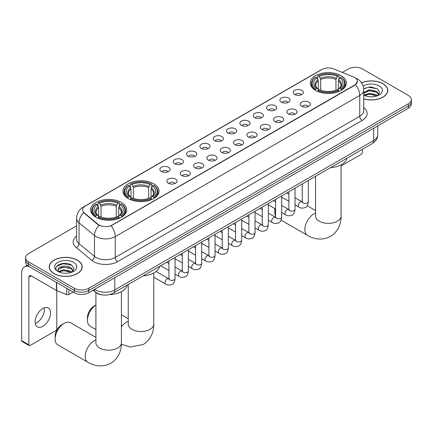 <?xml version="1.0" encoding="UTF-8"?>
<svg xmlns="http://www.w3.org/2000/svg" width="433" height="433" viewBox="0 0 433 433"><rect width="100%" height="100%" fill="white"/><g stroke="black" fill="none" stroke-linecap="round" stroke-linejoin="round"><path stroke-width="0.65" d="M153.764 183.792A18.034 10.414 0 0 0 134.106 181.535A18.034 10.414 0 0 0 122.972 191.159A18.034 10.414 0 0 0 128.255 198.52A18.034 10.414 0 0 0 147.913 200.777A18.034 10.414 0 0 0 159.046 191.159A18.034 10.414 0 0 0 153.764 183.792M121.419 202.465A18.034 10.414 0 0 0 101.766 200.208A18.034 10.414 0 0 0 90.627 209.832A18.034 10.414 0 0 0 95.909 217.193A18.034 10.414 0 0 0 115.568 219.45A18.034 10.414 0 0 0 126.701 209.832A18.034 10.414 0 0 0 121.419 202.465M341.074 75.651A18.034 10.414 0 0 0 321.421 73.394A18.034 10.414 0 0 0 310.288 83.012A18.034 10.414 0 0 0 315.57 90.378A18.034 10.414 0 0 0 335.223 92.635A18.034 10.414 0 0 0 346.362 83.012A18.034 10.414 0 0 0 341.074 75.651M294.684 94.518A5.104 2.95 180 0 1 293.666 93.685A5.104 2.95 180 0 1 295.36 90.021A5.104 2.95 180 0 1 301.898 90.345A5.104 2.95 180 0 1 302.911 93.685A5.104 2.95 180 0 1 294.684 94.518M301.276 94.822A3.063 1.77 0 0 0 300.459 93.961A3.063 1.77 0 0 0 297.439 93.512A3.063 1.77 0 0 0 295.301 94.822M281.347 102.215A5.104 2.95 180 0 1 280.335 101.382A5.104 2.95 180 0 1 282.029 97.717A5.104 2.95 180 0 1 288.567 98.047A5.104 2.95 180 0 1 289.58 101.382A5.104 2.95 180 0 1 281.347 102.215M287.945 102.518A3.063 1.77 0 0 0 287.122 101.658A3.063 1.77 0 0 0 284.108 101.208A3.063 1.77 0 0 0 281.97 102.518M268.016 109.912A5.104 2.95 180 0 1 267.004 109.078A5.104 2.95 180 0 1 268.698 105.414A5.104 2.95 180 0 1 275.236 105.744A5.104 2.95 180 0 1 276.249 109.078A5.104 2.95 180 0 1 268.016 109.912M274.614 110.215A3.063 1.77 0 0 0 273.791 109.354A3.063 1.77 0 0 0 270.777 108.905A3.063 1.77 0 0 0 268.639 110.215M254.685 117.608A5.104 2.95 180 0 1 253.673 116.775A5.104 2.95 180 0 1 255.362 113.11A5.104 2.95 180 0 1 261.905 113.441A5.104 2.95 180 0 1 262.918 116.775A5.104 2.95 180 0 1 254.685 117.608M261.283 117.911A3.063 1.77 0 0 0 260.46 117.051A3.063 1.77 0 0 0 257.446 116.601A3.063 1.77 0 0 0 255.308 117.911M241.354 125.305A5.104 2.95 180 0 1 240.342 124.471A5.104 2.95 180 0 1 242.031 120.807A5.104 2.95 180 0 1 248.574 121.137A5.104 2.95 180 0 1 249.587 124.471A5.104 2.95 180 0 1 241.354 125.305M247.952 125.608A3.063 1.77 0 0 0 247.129 124.747A3.063 1.77 0 0 0 244.115 124.298A3.063 1.77 0 0 0 241.977 125.608M228.023 133.001A5.104 2.95 180 0 1 227.011 132.168A5.104 2.95 180 0 1 228.7 128.504A5.104 2.95 180 0 1 235.243 128.834A5.104 2.95 180 0 1 236.256 132.168A5.104 2.95 180 0 1 228.023 133.001M234.621 133.304A3.063 1.77 0 0 0 233.798 132.444A3.063 1.77 0 0 0 230.784 131.995A3.063 1.77 0 0 0 228.646 133.304M214.692 140.698A5.104 2.95 180 0 1 213.68 139.864A5.104 2.95 180 0 1 215.369 136.2A5.104 2.95 180 0 1 221.912 136.53A5.104 2.95 180 0 1 222.925 139.864A5.104 2.95 180 0 1 214.692 140.698M221.29 141.001A3.063 1.77 0 0 0 220.467 140.14A3.063 1.77 0 0 0 217.453 139.691A3.063 1.77 0 0 0 215.315 141.001M201.361 148.395A5.104 2.95 180 0 1 200.349 147.561A5.104 2.95 180 0 1 202.038 143.897A5.104 2.95 180 0 1 208.582 144.227A5.104 2.95 180 0 1 209.594 147.561A5.104 2.95 180 0 1 201.361 148.395M207.959 148.698A3.063 1.77 0 0 0 207.136 147.837A3.063 1.77 0 0 0 204.116 147.388A3.063 1.77 0 0 0 201.984 148.698M188.03 156.091A5.104 2.95 180 0 1 187.018 155.258A5.104 2.95 180 0 1 188.707 151.593A5.104 2.95 180 0 1 195.251 151.923A5.104 2.95 180 0 1 196.263 155.258A5.104 2.95 180 0 1 188.03 156.091M194.628 156.394A3.063 1.77 0 0 0 193.805 155.534A3.063 1.77 0 0 0 190.785 155.084A3.063 1.77 0 0 0 188.653 156.394M174.699 163.788A5.104 2.95 180 0 1 173.687 162.954A5.104 2.95 180 0 1 175.376 159.29A5.104 2.95 180 0 1 181.914 159.62A5.104 2.95 180 0 1 182.932 162.954A5.104 2.95 180 0 1 174.699 163.788M181.297 164.091A3.063 1.77 0 0 0 180.474 163.23A3.063 1.77 0 0 0 177.454 162.786A3.063 1.77 0 0 0 175.322 164.091M161.368 171.484A5.104 2.95 180 0 1 160.351 170.651A5.104 2.95 180 0 1 162.045 166.986A5.104 2.95 180 0 1 168.583 167.317A5.104 2.95 180 0 1 169.601 170.651A5.104 2.95 180 0 1 161.368 171.484M167.966 171.793A3.063 1.77 0 0 0 167.143 170.927A3.063 1.77 0 0 0 164.123 170.483A3.063 1.77 0 0 0 161.985 171.793M301.682 106.258A5.104 2.95 180 0 1 300.67 105.425A5.104 2.95 180 0 1 302.364 101.76A5.104 2.95 180 0 1 308.902 102.085A5.104 2.95 180 0 1 309.914 105.425A5.104 2.95 180 0 1 301.682 106.258M308.28 106.561A3.063 1.77 0 0 0 307.457 105.701A3.063 1.77 0 0 0 304.442 105.251A3.063 1.77 0 0 0 302.304 106.561M288.351 113.955A5.104 2.95 180 0 1 287.339 113.121A5.104 2.95 180 0 1 289.028 109.457A5.104 2.95 180 0 1 295.571 109.787A5.104 2.95 180 0 1 296.583 113.121A5.104 2.95 180 0 1 288.351 113.955M294.949 114.258A3.063 1.77 0 0 0 294.126 113.397A3.063 1.77 0 0 0 291.111 112.948A3.063 1.77 0 0 0 288.973 114.258M275.02 121.651A5.104 2.95 180 0 1 274.008 120.818A5.104 2.95 180 0 1 275.697 117.154A5.104 2.95 180 0 1 282.24 117.484A5.104 2.95 180 0 1 283.252 120.818A5.104 2.95 180 0 1 275.02 121.651M281.618 121.954A3.063 1.77 0 0 0 280.795 121.094A3.063 1.77 0 0 0 277.78 120.645A3.063 1.77 0 0 0 275.642 121.954M261.689 129.348A5.104 2.95 180 0 1 260.677 128.514A5.104 2.95 180 0 1 262.366 124.85A5.104 2.95 180 0 1 268.909 125.18A5.104 2.95 180 0 1 269.921 128.514A5.104 2.95 180 0 1 261.689 129.348M268.287 129.651A3.063 1.77 0 0 0 267.464 128.79A3.063 1.77 0 0 0 264.449 128.341A3.063 1.77 0 0 0 262.311 129.651M248.358 137.044A5.104 2.95 180 0 1 247.346 136.211A5.104 2.95 180 0 1 249.035 132.547A5.104 2.95 180 0 1 255.578 132.877A5.104 2.95 180 0 1 256.59 136.211A5.104 2.95 180 0 1 248.358 137.044M254.956 137.348A3.063 1.77 0 0 0 254.133 136.487A3.063 1.77 0 0 0 251.113 136.038A3.063 1.77 0 0 0 248.98 137.348M235.027 144.741A5.104 2.95 180 0 1 234.015 143.908A5.104 2.95 180 0 1 235.704 140.243A5.104 2.95 180 0 1 242.247 140.573A5.104 2.95 180 0 1 243.259 143.908A5.104 2.95 180 0 1 235.027 144.741M241.625 145.044A3.063 1.77 0 0 0 240.802 144.184A3.063 1.77 0 0 0 237.782 143.734A3.063 1.77 0 0 0 235.649 145.044M221.696 152.438A5.104 2.95 180 0 1 220.684 151.604A5.104 2.95 180 0 1 222.373 147.94A5.104 2.95 180 0 1 228.916 148.27A5.104 2.95 180 0 1 229.928 151.604A5.104 2.95 180 0 1 221.696 152.438M228.294 152.741A3.063 1.77 0 0 0 227.471 151.88A3.063 1.77 0 0 0 224.451 151.431A3.063 1.77 0 0 0 222.318 152.741M208.365 160.134A5.104 2.95 180 0 1 207.353 159.301A5.104 2.95 180 0 1 209.042 155.636A5.104 2.95 180 0 1 215.58 155.967A5.104 2.95 180 0 1 216.597 159.301A5.104 2.95 180 0 1 208.365 160.134M214.963 160.437A3.063 1.77 0 0 0 214.14 159.577A3.063 1.77 0 0 0 211.12 159.127A3.063 1.77 0 0 0 208.987 160.437M195.034 167.831A5.104 2.95 180 0 1 194.016 166.997A5.104 2.95 180 0 1 195.711 163.333A5.104 2.95 180 0 1 202.249 163.663A5.104 2.95 180 0 1 203.266 166.997A5.104 2.95 180 0 1 195.034 167.831M201.626 168.134A3.063 1.77 0 0 0 200.809 167.273A3.063 1.77 0 0 0 197.789 166.829A3.063 1.77 0 0 0 195.651 168.134M181.698 175.527A5.104 2.95 180 0 1 180.685 174.694A5.104 2.95 180 0 1 182.38 171.03A5.104 2.95 180 0 1 188.918 171.36A5.104 2.95 180 0 1 189.93 174.694A5.104 2.95 180 0 1 181.698 175.527M188.295 175.836A3.063 1.77 0 0 0 187.478 174.97A3.063 1.77 0 0 0 184.458 174.526A3.063 1.77 0 0 0 182.32 175.836M168.367 183.224A5.104 2.95 180 0 1 167.355 182.39A5.104 2.95 180 0 1 169.049 178.726A5.104 2.95 180 0 1 175.587 179.056A5.104 2.95 180 0 1 176.599 182.39A5.104 2.95 180 0 1 168.367 183.224M174.964 183.532A3.063 1.77 0 0 0 174.142 182.666A3.063 1.77 0 0 0 171.127 182.223A3.063 1.77 0 0 0 168.989 183.532M353.469 76.917A9.19 5.304 180 0 1 354.697 77.512A9.19 5.304 180 0 1 357.387 81.263A9.19 5.304 180 0 1 354.697 85.014L112.131 225.057A9.19 5.304 180 0 1 98.107 224.348L84.235 212.906A9.19 5.304 180 0 1 82.573 209.864A9.19 5.304 180 0 1 85.263 206.113L321.887 69.502A9.19 5.304 180 0 1 333.654 68.907L353.469 76.917M102.291 294.895A10.208 5.894 180 0 1 95.828 292.486L93.095 290.229M363.736 98.903A16.503 9.531 0 0 0 387.806 90.432A16.503 9.531 0 0 0 382.972 83.693A16.503 9.531 0 0 0 361.517 82.757M77.361 260.136A16.503 9.531 0 0 0 59.37 258.073A16.503 9.531 0 0 0 49.183 266.874A16.503 9.531 0 0 0 54.017 273.613A16.503 9.531 0 0 0 72.002 275.68A16.503 9.531 0 0 0 82.194 266.874A16.503 9.531 0 0 0 77.361 260.136M357.387 81.263L355.585 84.641L354.697 85.285L111.097 225.793A11.913 6.879 60 0 1 115.259 236.591A13.612 7.859 180 0 1 96.007 236.591A13.612 7.859 180 0 1 94.481 235.541L79.023 222.789A13.612 7.859 180 0 1 76.56 218.286L76.56 239.124A13.612 7.859 0 0 0 79.023 243.633L94.481 256.379A13.612 7.859 0 0 0 96.007 257.429A13.612 7.859 0 0 0 115.259 257.429L359.753 116.271A13.612 7.859 0 0 0 363.736 110.718L363.736 89.875A13.612 7.859 180 0 1 359.753 95.433A11.913 6.879 -120 0 0 355.585 84.641M76.56 225.864L28.627 253.538A10.208 5.894 0 0 0 25.639 257.705L25.639 262.154A10.208 5.894 0 0 0 28.627 266.322L74.352 292.719L74.352 290.494A10.208 5.894 0 0 0 88.787 290.494L408.362 105.993A10.208 5.894 0 0 0 411.35 101.825A10.208 5.894 0 0 1 408.362 105.993L88.787 290.494A10.208 5.894 0 0 1 74.352 290.494L28.627 264.098L74.352 290.494L74.352 288.27A10.208 5.894 0 0 0 88.787 288.27L408.362 103.768A10.208 5.894 0 0 0 411.35 99.601A10.208 5.894 0 0 0 408.362 95.433L362.637 69.036A10.208 5.894 0 0 0 348.197 69.036L342.341 72.419M25.639 259.93A10.208 5.894 0 0 0 28.627 264.098A10.208 5.894 0 0 1 25.639 259.93M100.169 225.793L98.107 224.754L83.612 212.684A11.913 7.967 129.5 0 0 79.023 222.789L79.023 243.633A3.404 2.279 -50.5 0 1 76.235 247.535A17.017 9.824 180 0 1 76.56 236.007M25.639 257.705A10.208 5.894 0 0 0 28.627 261.873L74.352 288.27M74.352 292.719A10.208 5.894 0 0 0 88.787 292.719L408.362 108.218A10.208 5.894 0 0 0 411.35 104.05L411.35 99.601M363.736 98.789A16.335 9.429 0 0 0 387.638 90.432A16.335 9.429 0 0 0 382.853 83.764A16.335 9.429 0 0 0 361.582 82.855M369.457 96.748L372.023 96.824M364.359 95.119L369.311 93.23L376.737 94.968L377.636 95.688M364.813 95.596L369.311 94.113L376.899 95.964M363.736 94.015A7.691 4.438 0 0 0 364.878 95.655M363.736 92.554L369.311 89.701L376.737 91.439L378.951 94.491M363.736 93.436L369.311 90.584L376.737 92.321L378.772 94.719M363.812 95.152L364.207 95.395M363.736 95.119A11.096 6.403 0 0 0 379.146 94.962A11.096 6.403 0 0 0 379.146 85.902A11.096 6.403 0 0 0 363.146 86.086M377.901 95.579L379.638 92.169L377.441 88.857L370.431 86.871L363.671 88.576M364.434 95.46L363.736 94.643M363.688 88.776L368.705 87.293L377.289 88.754M366.258 91.266L368.705 90.822L374.837 91.347M366.258 94.795L368.705 94.351L374.837 94.876M341.085 165.953L361.192 154.343A1.7 0.985 120 0 0 362.399 152.259L362.399 149.282M54.136 273.548A16.335 9.429 0 0 0 71.938 275.588A16.335 9.429 0 0 0 82.021 266.874A16.335 9.429 0 0 0 77.236 260.206A16.335 9.429 0 0 0 59.435 258.165A16.335 9.429 0 0 0 49.351 266.874A16.335 9.429 0 0 0 54.136 273.548M63.84 273.191L66.406 273.266M58.742 271.567L63.694 269.678L71.126 271.415L72.024 272.135M59.202 272.038L63.694 270.56L71.288 272.406M58.823 271.908L58.027 270.046A7.691 4.438 0 0 0 59.267 272.103M73.334 270.934L71.126 267.886C66.509 264.439 57.01 266.566 58.027 270.046L57.995 269.705M58.044 270.154L58.26 269.58L63.694 267.031L71.126 268.769L73.161 271.166M72.289 272.027L74.027 268.612L71.829 265.299C64.046 259.703 50.212 267.074 58.201 271.599L58.596 271.837M73.534 262.349A11.096 6.403 0 0 0 57.843 262.349A11.096 6.403 0 0 0 57.843 271.404A11.096 6.403 0 0 0 73.534 271.404A11.096 6.403 0 0 0 73.534 262.349M56.577 266.414L63.094 263.74L71.678 265.196M60.647 267.713L63.094 267.269L69.22 267.794M60.647 271.242L63.094 270.798L69.22 271.323M275.209 208.766A12.763 7.366 120 0 0 274.782 212.181L274.782 209.404A9.358 5.402 -60 0 1 274.82 208.544M282.37 197.508A12.763 7.366 120 0 0 281.694 198.06M274.782 212.181A12.763 7.366 120 0 0 275.567 215.98M281.694 197.767L282.256 197.443L281.694 197.767M315.246 90.183L315.727 88.895A16.2 9.353 0 0 1 315.727 77.128L316.842 77.772A14.635 8.449 0 0 0 316.842 88.251L317.941 88.879L318.298 90.188M318.298 89.653L318.298 80.857L316.842 77.772M317.649 79.169L317.649 76.019L318.136 75.743A16.2 9.353 0 0 1 338.509 75.743L337.399 76.387A14.635 8.449 0 0 0 319.251 76.387L320.701 79.466L320.701 90.226M335.943 90.226L335.943 79.466L337.399 76.387M330.574 167.652A18.716 10.809 0 0 0 346.903 158.224M317.649 91.119A16.882 9.748 0 0 0 338.996 91.119L338.509 90.286A16.2 9.353 0 0 1 318.136 90.286L317.649 91.406M338.996 91.406L338.996 91.119M315.727 77.128L315.246 77.404A16.882 9.748 0 0 0 311.441 83.569A16.882 9.748 0 0 0 315.246 89.728M338.509 75.743L338.996 76.019L338.996 79.169M318.136 90.286L319.251 89.642A14.635 8.449 0 0 0 337.399 89.642L338.509 90.286M316.842 88.251L315.727 88.895M319.251 76.387L318.136 75.743M317.941 79.667A13.087 7.556 0 0 0 317.941 88.879L318.006 88.917C316.144 87.12 315.386 85.896 315.733 85.258A12.589 7.269 0 0 1 318.298 80.857M341.399 89.728A16.882 9.748 0 0 0 345.204 83.569A16.882 9.748 0 0 0 341.399 77.404L340.917 77.128A16.2 9.353 0 0 1 340.917 88.895L341.399 90.183M340.917 88.895L339.802 88.251A14.635 8.449 0 0 0 339.802 77.772L340.917 77.128M339.802 77.772L338.346 80.857L338.346 89.653L338.703 88.879L339.802 88.251M338.346 80.857A12.589 7.269 0 0 1 340.912 85.258C341.258 85.902 340.5 87.125 338.644 88.917L338.703 88.879A13.087 7.556 0 0 0 338.703 79.667M338.346 90.188L338.346 89.653M95.904 305.054A12.763 7.366 120 0 0 87.466 320.328L87.466 317.546A9.358 5.402 -60 0 1 94.08 306.082A9.358 5.402 -60 0 1 94.085 306.082L95.904 305.032L94.08 306.082M87.466 320.328A12.763 7.366 120 0 0 90.107 326.168L95.904 329.513M127.93 198.33L128.412 197.042A16.2 9.353 0 0 1 128.412 185.275L129.527 185.919A14.635 8.449 0 0 0 129.527 196.398L130.625 197.02L130.983 198.336M130.983 197.8L130.983 188.999L129.527 185.919M130.338 187.31L130.338 184.16L130.82 183.884A16.2 9.353 0 0 1 151.198 183.884L150.083 184.528A14.635 8.449 0 0 0 131.935 184.528L133.391 187.613L133.391 198.368M148.627 198.368L148.627 187.613L150.083 184.528M143.258 275.799A18.716 10.809 0 0 0 159.588 266.371M130.338 199.261A16.882 9.748 0 0 0 151.68 199.261L151.198 198.428A16.2 9.353 0 0 1 130.82 198.428L130.338 199.553M151.68 199.553L151.68 199.261M128.412 185.275L127.93 185.551A16.882 9.748 0 0 0 124.13 191.711A16.882 9.748 0 0 0 127.93 197.876M151.198 183.884L151.68 184.16L151.68 187.31M130.82 198.428L131.935 197.784A14.635 8.449 0 0 0 150.083 197.784L151.198 198.428M129.527 196.398L128.412 197.042M131.935 184.528L130.82 183.884M130.625 187.814A13.087 7.556 0 0 0 130.625 197.02L130.69 197.064C128.828 195.261 128.071 194.044 128.417 193.399A12.589 7.269 0 0 1 130.983 188.999M154.088 197.876A16.882 9.748 0 0 0 157.888 191.711A16.882 9.748 0 0 0 154.088 185.551L153.601 185.275A16.2 9.353 0 0 1 153.601 197.042L154.088 198.33M153.601 197.042L152.486 196.398A14.635 8.449 0 0 0 152.486 185.919L153.601 185.275M152.486 185.919L151.03 188.999L151.03 197.8L151.388 197.02L152.486 196.398M151.03 188.999A12.589 7.269 0 0 1 153.601 193.399C153.942 194.049 153.185 195.267 151.328 197.064L151.388 197.02A13.087 7.556 0 0 0 151.388 187.814M151.03 198.336L151.03 197.8M55.121 338.996L55.121 336.219A9.358 5.402 -60 0 1 61.74 324.755L64.149 323.37A12.763 7.366 120 0 0 55.121 338.996A12.763 7.366 120 0 0 57.768 344.841L87.845 362.205A12.763 7.366 -60 0 1 85.891 351.98A12.763 7.366 -60 0 1 94.226 340.733A12.763 7.366 -60 0 1 95.904 339.948M95.59 217.003L96.072 215.71A16.2 9.353 0 0 1 96.072 203.948L97.187 204.593A14.635 8.449 0 0 0 97.187 215.071L98.286 215.694L98.643 217.009M98.643 216.473L98.643 207.672L97.187 204.593M97.993 205.984L97.993 202.833L98.48 202.557A16.2 9.353 0 0 1 118.853 202.557L117.738 203.201A14.635 8.449 0 0 0 99.59 203.201L101.046 206.287L101.046 217.041M116.282 217.041L116.282 206.287L117.738 203.201M109.738 294.532A18.716 10.809 0 0 0 127.248 285.044M97.993 217.934A16.882 9.748 0 0 0 119.335 217.934L118.853 217.101A16.2 9.353 0 0 1 98.48 217.101L97.993 218.227M119.335 218.227L119.335 217.934M96.072 203.948L95.59 204.224A16.882 9.748 0 0 0 91.785 210.384A16.882 9.748 0 0 0 95.59 216.549M118.853 202.557L119.335 202.833L119.335 205.984M98.48 217.101L99.59 216.457A14.635 8.449 0 0 0 117.738 216.457L118.853 217.101M97.187 215.071L96.072 215.71M99.59 203.201L98.48 202.557M98.286 206.487A13.087 7.556 0 0 0 98.286 215.694L98.345 215.737C96.489 213.934 95.731 212.717 96.072 212.073A12.589 7.269 0 0 1 98.643 207.672M121.743 216.549A16.882 9.748 0 0 0 125.543 210.384A16.882 9.748 0 0 0 121.743 204.224L121.262 203.948A16.2 9.353 0 0 1 121.262 215.71L121.743 217.003M121.262 215.71L120.147 215.071A14.635 8.449 0 0 0 120.147 204.593L121.262 203.948M120.147 204.593L118.691 207.672L118.691 216.473L119.048 215.694L120.147 215.071M118.691 207.672A12.589 7.269 0 0 1 121.256 212.073C121.603 212.722 120.845 213.94 118.983 215.737L119.048 215.694A13.087 7.556 0 0 0 119.048 206.487M118.691 217.009L118.691 216.473M95.904 337.388L70.53 322.737A12.763 7.366 120 0 0 64.149 323.37L61.74 324.755M44.28 307.852A10.89 6.289 -60 0 1 36.718 322.785A10.89 6.289 -60 0 1 35.262 323.467M42.824 326.314A10.89 6.289 120 0 0 49.941 316.718A10.89 6.289 120 0 0 48.274 307.987A10.89 6.289 120 0 0 42.824 308.529A10.89 6.289 120 0 0 35.712 318.125A10.89 6.289 120 0 0 37.379 326.85A10.89 6.289 120 0 0 42.824 326.314M68.874 289.558L68.874 294.489L73.145 292.021M29.135 266.614A13.612 7.859 -120 0 0 24.47 266.896A13.612 7.859 -120 0 0 21.65 273.131L21.65 340.652L28.87 344.82L28.87 277.299A3.404 1.965 60 0 1 29.574 275.74A3.404 1.965 60 0 1 31.273 275.908L56.436 290.435L56.436 282.376M28.87 344.82A1.7 0.985 120 0 0 29.222 345.599L22.002 341.431A1.7 0.985 -60 0 1 21.65 340.652M29.222 345.599A1.7 0.985 120 0 0 30.072 345.512L55.581 330.785A1.7 0.985 120 0 0 56.783 328.701L56.783 290.592M68.874 294.489A1.7 0.985 180 0 1 66.698 294.597L56.663 290.543A1.7 0.985 180 0 1 56.436 290.435M84.235 212.906L84.235 213.312M98.107 224.348L98.107 224.754M112.131 225.057L112.131 225.328M354.697 85.014L354.697 85.285M117.668 261.597A3.404 1.965 60 0 1 115.259 257.429L115.259 236.591L359.753 95.433L359.753 116.271A3.404 1.965 60 0 0 362.156 120.439L117.668 261.597A17.017 9.824 180 0 1 93.604 261.597A17.017 9.824 180 0 1 91.693 260.287L76.235 247.535M363.736 89.875C363.509 84.982 361.355 81.312 357.285 78.866L355.563 78.027A11.913 5.58 112 0 0 355.406 77.967M84.251 206.812A11.913 6.879 -120 0 0 83.017 207.272C78.941 209.718 76.793 213.388 76.56 218.286M83.017 207.272L320.885 69.94A11.913 6.879 60 0 1 321.789 69.556M99.125 225.382A11.913 7.967 129.5 0 0 94.481 235.541L94.481 256.379A3.404 2.279 -50.5 0 1 91.693 260.287M363.736 107.601A17.017 9.824 180 0 1 362.156 120.439M88.787 288.27L88.787 292.719M408.362 103.768L408.362 108.218M28.627 261.873L28.627 266.322M94.611 289.358A13.612 7.859 0 0 0 95.525 289.937A13.612 7.859 0 0 0 114.777 289.937L373.706 140.449A13.612 7.859 0 0 0 377.695 134.89C377.793 138.268 375.996 141.158 372.299 143.561L113.37 293.054A6.809 3.929 60 0 0 114.777 289.937L114.777 277.715M373.706 128.222L373.706 140.449A6.809 3.929 60 0 1 372.299 143.561M94.058 289.672A6.809 4.552 129.5 0 0 95.249 291.885L93.182 290.18M341.085 164.832L341.085 216.002A12.763 7.366 180 0 1 337.345 221.209A12.763 7.366 180 0 1 319.3 221.209A12.763 7.366 180 0 1 315.56 216.002L315.592 216.5M341.085 216.002C341.258 222.41 338.877 231.26 330.476 236.402C321.822 241.105 312.967 238.745 307.506 235.39A12.763 7.366 -60 0 1 305.546 225.16A12.763 7.366 -60 0 1 313.882 213.918A12.763 7.366 -60 0 1 315.56 213.128M335.943 79.466A12.589 7.269 0 0 0 320.701 79.466M336.295 78.281A13.087 7.556 0 0 0 320.35 78.281M153.769 272.974L153.769 324.144A12.763 7.366 180 0 1 150.035 329.356A12.763 7.366 180 0 1 131.984 329.356A12.763 7.366 180 0 1 128.244 324.144L128.276 324.647M121.429 326.888A12.763 7.366 -60 0 1 126.571 322.06A12.763 7.366 -60 0 1 128.244 321.275M148.627 187.613A12.589 7.269 0 0 0 133.391 187.613M148.984 186.423A13.087 7.556 0 0 0 133.034 186.423M121.429 291.647L121.429 342.817A12.763 7.366 180 0 1 117.689 348.029A12.763 7.366 180 0 1 99.644 348.029A12.763 7.366 180 0 1 95.904 342.817L95.931 343.315M116.282 206.287A12.589 7.269 0 0 0 101.046 206.287M116.639 205.096A13.087 7.556 0 0 0 100.689 205.096M308.356 180.48L308.356 201.648A3.063 1.77 180 0 1 307.316 202.974A3.063 1.77 180 0 1 303.127 202.898A3.063 1.77 180 0 1 302.229 201.648L302.131 202.308L302.407 202.081M308.356 201.648C307.939 205.204 306.835 207.191 305.054 207.607C302.521 208.392 300.486 208.213 298.949 207.082A3.063 1.77 -60 0 1 298.478 204.625A3.063 1.77 -60 0 1 300.48 201.924A3.063 1.77 -60 0 1 300.616 201.854A3.063 1.77 -60 0 1 302.012 201.773L302.635 202.022M295.025 188.176L295.025 209.345A3.063 1.77 180 0 1 293.985 210.671A3.063 1.77 180 0 1 289.796 210.595A3.063 1.77 180 0 1 288.898 209.345L288.8 210.005L289.076 209.778M295.025 209.345C294.602 212.901 293.504 214.887 291.723 215.304C289.19 216.089 287.155 215.91 285.618 214.779A3.063 1.77 -60 0 1 285.147 212.322A3.063 1.77 -60 0 1 287.149 209.621A3.063 1.77 -60 0 1 287.285 209.55A3.063 1.77 -60 0 1 288.681 209.469L289.304 209.718M281.694 195.873L281.694 217.041A3.063 1.77 180 0 1 280.654 218.367A3.063 1.77 180 0 1 276.465 218.292A3.063 1.77 180 0 1 275.567 217.041L275.469 217.702L275.745 217.48M281.694 217.041C281.271 220.597 280.173 222.584 278.387 223C275.859 223.785 273.824 223.607 272.287 222.475A3.063 1.77 -60 0 1 271.816 220.018A3.063 1.77 -60 0 1 273.818 217.323A3.063 1.77 -60 0 1 273.954 217.247A3.063 1.77 -60 0 1 275.35 217.166L275.973 217.415M268.363 203.57L268.363 224.738A3.063 1.77 180 0 1 267.323 226.064A3.063 1.77 180 0 1 263.134 225.988A3.063 1.77 180 0 1 262.236 224.738L262.138 225.398L262.409 225.176M268.363 224.738C267.94 228.294 266.842 230.28 265.056 230.697C262.528 231.482 260.493 231.303 258.956 230.172A3.063 1.77 -60 0 1 258.485 227.715A3.063 1.77 -60 0 1 260.487 225.019A3.063 1.77 -60 0 1 260.623 224.944A3.063 1.77 -60 0 1 262.019 224.868L262.642 225.111M255.032 211.266L255.032 232.434A3.063 1.77 180 0 1 253.992 233.76A3.063 1.77 180 0 1 249.803 233.685A3.063 1.77 180 0 1 248.905 232.434L248.807 233.095L249.078 232.873M255.032 232.434C254.609 235.99 253.511 237.977 251.725 238.394C249.197 239.178 247.162 239 245.625 237.869A3.063 1.77 -60 0 1 245.154 235.411A3.063 1.77 -60 0 1 247.156 232.716A3.063 1.77 -60 0 1 247.292 232.64A3.063 1.77 -60 0 1 248.688 232.564L249.305 232.808M241.701 218.963L241.701 240.131A3.063 1.77 180 0 1 240.661 241.457A3.063 1.77 180 0 1 236.472 241.381A3.063 1.77 180 0 1 235.574 240.131L235.476 240.797L235.747 240.569M241.701 240.131C241.278 243.687 240.18 245.673 238.394 246.09C235.866 246.875 233.831 246.702 232.294 245.565A3.063 1.77 -60 0 1 231.823 243.108A3.063 1.77 -60 0 1 233.825 240.412A3.063 1.77 -60 0 1 233.961 240.337A3.063 1.77 -60 0 1 235.352 240.261L235.974 240.504M228.37 226.659L228.37 247.828A3.063 1.77 180 0 1 227.33 249.154A3.063 1.77 180 0 1 223.141 249.078A3.063 1.77 180 0 1 222.243 247.828L222.145 248.493L222.416 248.266M228.37 247.828C227.947 251.384 226.843 253.375 225.063 253.787C222.535 254.572 220.5 254.398 218.963 253.262A3.063 1.77 -60 0 1 218.492 250.804A3.063 1.77 -60 0 1 220.489 248.109A3.063 1.77 -60 0 1 220.63 248.033A3.063 1.77 -60 0 1 222.021 247.957L222.643 248.201M215.033 234.356L215.033 255.524A3.063 1.77 180 0 1 213.999 256.85A3.063 1.77 180 0 1 209.805 256.774A3.063 1.77 180 0 1 208.912 255.524L208.814 256.19L209.085 255.963M215.033 255.524C214.616 259.086 213.512 261.072 211.732 261.489C209.204 262.268 207.169 262.095 205.626 260.958A3.063 1.77 -60 0 1 205.161 258.501A3.063 1.77 -60 0 1 207.158 255.806A3.063 1.77 -60 0 1 207.293 255.73A3.063 1.77 -60 0 1 208.69 255.654L209.312 255.898M201.702 242.052L201.702 263.221A3.063 1.77 180 0 1 200.668 264.552A3.063 1.77 180 0 1 196.474 264.476A3.063 1.77 180 0 1 195.581 263.221L195.478 263.886L195.754 263.659M201.702 263.221C201.285 266.782 200.181 268.769 198.401 269.185C195.868 269.965 193.838 269.791 192.295 268.655A3.063 1.77 -60 0 1 191.83 266.198A3.063 1.77 -60 0 1 193.827 263.502A3.063 1.77 -60 0 1 193.962 263.426A3.063 1.77 -60 0 1 195.359 263.351L195.981 263.594M188.371 249.754L188.371 270.923A3.063 1.77 180 0 1 187.337 272.249A3.063 1.77 180 0 1 183.143 272.173A3.063 1.77 180 0 1 182.244 270.923L182.147 271.583L182.423 271.356M188.371 270.923C187.954 274.479 186.85 276.465 185.07 276.882C182.537 277.661 180.507 277.488 178.964 276.351A3.063 1.77 -60 0 1 178.493 273.9A3.063 1.77 -60 0 1 180.496 271.199A3.063 1.77 -60 0 1 180.631 271.123A3.063 1.77 -60 0 1 182.028 271.047L182.65 271.291M175.04 257.451L175.04 278.619A3.063 1.77 180 0 1 174.006 279.945A3.063 1.77 180 0 1 169.812 279.87A3.063 1.77 180 0 1 168.913 278.619L168.816 279.28L169.092 279.052M175.04 278.619C174.623 282.175 173.519 284.162 171.739 284.578C169.206 285.358 167.17 285.185 165.633 284.048A3.063 1.77 -60 0 1 165.162 281.596A3.063 1.77 -60 0 1 167.165 278.895A3.063 1.77 -60 0 1 167.3 278.82A3.063 1.77 -60 0 1 168.697 278.744L169.319 278.987M28.87 277.299L31.273 275.908M56.663 282.505L56.663 290.543M66.698 294.597L66.698 288.297M320.885 69.94L323.072 68.923M113.37 293.054C107.893 295.809 102.415 295.809 96.938 293.054L95.249 291.885M377.695 134.89L377.695 125.922M387.638 91.796L387.638 90.432M82.021 268.244L82.021 266.874M49.351 268.244L49.351 266.874M307.506 235.39L281.093 220.137M311.441 86.681L311.441 83.569M345.204 86.681L345.204 83.569M315.56 210.568L307.203 205.745M315.56 176.323L315.56 216.002M153.769 324.144C153.942 330.552 151.561 339.402 143.161 344.544L130.1 347.017L121.397 344.197M124.13 194.828L124.13 191.711M157.888 194.828L157.888 191.711M128.244 318.715L121.429 314.775M128.244 284.465L128.244 324.144M121.429 342.817C121.597 349.225 119.216 358.075 110.816 363.217C102.166 367.92 93.312 365.56 87.845 362.205M91.785 213.501L91.785 210.384M125.543 213.501L125.543 210.384M95.904 292.546L95.904 342.817M298.949 207.082L295.025 204.814M288.898 201.275L281.694 197.118M302.229 184.014L302.229 201.648M302.012 201.773L295.025 197.74M288.898 194.206L286.743 192.961M285.618 214.779L281.694 212.511M275.567 208.977L268.363 204.814M288.898 191.716L288.898 209.345M288.681 209.469L281.694 205.437M275.567 201.902L273.412 200.658M272.287 222.475L268.363 220.208M262.236 216.673L255.032 212.511M275.567 199.413L275.567 217.041M275.35 217.166L268.363 213.133M262.236 209.599L260.081 208.354M258.956 230.172L255.032 227.904M248.905 224.37L241.701 220.208M262.236 207.109L262.236 224.738M262.019 224.868L255.032 220.83M248.905 217.296L246.75 216.051M245.625 237.869L241.701 235.601M235.574 232.066L228.37 227.904M248.905 214.806L248.905 232.434M248.688 232.564L241.701 228.527M235.574 224.992L233.414 223.747M232.294 245.565L228.37 243.297M222.243 239.763L215.033 235.601M235.574 222.502L235.574 240.131M235.352 240.261L228.37 236.223M222.243 232.689L220.083 231.444M218.963 253.262L215.033 250.994M208.912 247.459L201.702 243.297M222.243 230.199L222.243 247.828M222.021 247.957L215.033 243.92M208.912 240.385L206.752 239.14M205.626 260.958L201.702 258.69M195.581 255.156L188.371 250.994M208.912 237.896L208.912 255.524M208.69 255.654L201.702 251.616M195.581 248.082L193.421 246.837M192.295 268.655L188.371 266.387M182.244 262.853L175.04 258.69M195.581 245.592L195.581 263.221M195.359 263.351L188.371 259.313M182.244 255.779L180.09 254.534M178.964 276.351L175.04 274.084M168.913 270.549L160.632 265.765M182.244 253.289L182.244 270.923M182.028 271.047L175.04 267.015M168.913 263.475L166.759 262.23M165.633 284.048L153.769 277.201M168.913 260.985L168.913 278.619M168.697 278.744L156.096 271.469M24.47 266.896L27.225 265.305"/></g></svg>
